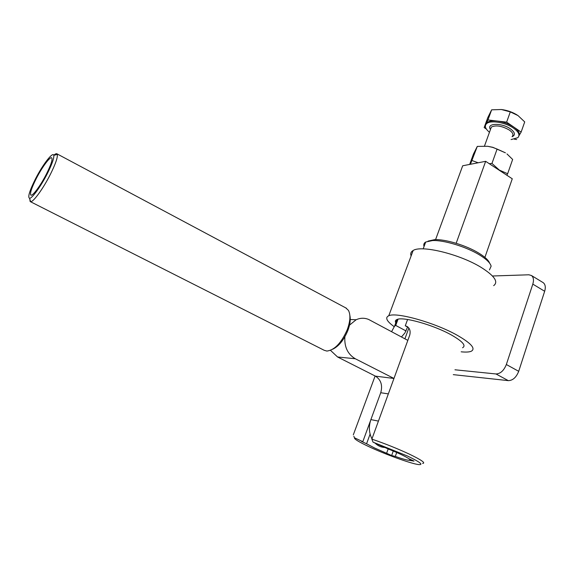 <?xml version="1.0" encoding="UTF-8"?>
<svg xmlns="http://www.w3.org/2000/svg" width="574" height="574" viewBox="0 0 574 574"><rect width="100%" height="100%" fill="white"/><g stroke="black" fill="none" stroke-linecap="round" stroke-linejoin="round"><path stroke-width="0.86" d="M385.082 447.483C381.315 447.39 377.986 445.941 375.102 443.128M371.966 438.873C368.939 432.832 368.58 426.41 370.883 419.601L380.734 392.731C382.779 385.319 381.014 379.794 375.446 376.142L337.562 356.978L330.502 350.348M344.866 336.802C344.242 346.926 347.715 354.237 355.284 358.75L393.965 378.46M407.834 340.375L368.68 319.474C364.512 317.766 360.336 317.853 356.153 319.732L349.516 325.121M484.901 257.382L512.273 178.794L485.661 161.323L462.687 165.778L435.573 239.623M456.172 243.283L485.661 161.323M428.053 241.109L434.683 239.638C445.46 239.121 466.325 245.435 478.759 253.084C484.908 256.851 488.531 260.216 489.636 263.186M489.45 269.909L491.129 266.178C490.332 262.942 486.429 259.175 479.412 254.863C466.196 246.741 443.996 240.018 432.588 240.549L425.7 242.027C423.935 243.096 423.382 244.596 424.043 246.511M370.553 420.555L362.804 441.686L361.426 441.363L366.571 443.767L370.108 434.088M404.914 338.818L408.832 328.077M366.571 443.767L374.542 447.978L391.662 455.519L395.307 456.43C402.482 458.949 407.188 460.248 409.434 460.334L414.012 461.101L408.882 458.691C405.129 456.237 398.277 453.008 388.318 449.004L373.035 442.152L407.54 456.043C420.29 462.228 423.921 465.069 418.432 464.56C410.74 463.605 384.903 454.206 368.616 446.529C358.721 441.858 354 438.938 354.452 437.775L353.857 436.254M373.035 442.152L371.866 439.132C384.939 443.58 397.502 448.61 409.542 454.221C421.553 460.032 425.915 463.103 422.622 463.433M375.123 375.977L353.311 434.848M398.04 319.201L395.737 325.415L394.553 326.168L391.576 331.7M371.866 439.132L409.721 335.18C410.711 331.212 409.843 328.306 407.102 326.47L405.273 325.802L407.59 319.488M362.804 441.686L354.452 437.775M407.569 327.044L405.151 332.368M404.935 332.949L401.441 336.967M386.646 453.173L388.168 448.933M391.662 455.519L393.262 451.021M395.307 456.43L396.699 452.499M410.145 460.14L410.403 459.408M405.273 325.802L408.308 327.445M395.737 325.415L406.119 331.004L395.701 325.422M454.96 369.785L495.972 373.961C500.42 373.774 503.879 370.632 506.347 364.519L532.816 284.116C533.999 280.069 533.547 277.199 531.438 275.506L528.848 274.788L492.485 276.001M453.281 374.643L508.32 380.641L495.972 373.961M506.347 364.519L518.702 371.313L544.669 291.276L532.816 284.116M542.803 282.415L543.205 282.659C545.343 284.374 545.831 287.244 544.669 291.276M518.702 371.313C516.27 377.391 512.812 380.497 508.32 380.641M462.565 347.758C466.339 345.67 462.601 341.401 451.343 334.951C433.564 324.934 403.027 316.396 397.021 319.496C395.364 320.163 394.955 321.282 395.78 322.853M461.166 351.812C465.815 352.293 469.166 352.113 471.218 351.274C475.939 348.683 471.268 343.338 457.213 335.252C434.827 322.602 396.29 311.847 388.785 315.736C384.838 317.587 386.625 321.225 394.144 326.642M493.662 285.658C498.698 281.899 494.444 275.764 480.912 267.254C459.351 253.988 421.187 244.854 413.144 250.508C410.912 251.785 410.238 253.6 411.106 255.961M511.097 139.568L517.841 137.681C520.195 135.148 518.767 131.97 513.558 128.153C505.429 122.341 490.318 119.901 486.558 123.675C484.327 125.957 485.295 128.82 489.464 132.285M497.235 121.042C503.441 121.882 508.995 123.912 513.917 127.141L506.634 122.14L487.95 119.952L486.042 123.797L486.924 122.685C488.919 121.071 492.356 120.526 497.235 121.042M485.769 124.623L484.162 127.572L486.357 129.05M514.412 139.224L516.7 139.511M518.946 135.765L521.135 132.099L513.917 127.141C518.43 130.384 520.109 133.261 518.946 135.758M518.006 115.575C513.12 112.332 507.581 110.316 501.396 109.519L510.293 111.894L518.006 115.575L524.715 121.903L521.135 132.099M484.162 127.572L487.792 117.62L491.638 109.828L501.396 109.519M506.634 122.14L510.293 111.894M487.95 119.952L491.638 109.828M470.422 164.279L477.295 146.399L473.485 153.976L469.668 164.422M472.129 160.569L478.128 162.779M489.263 163.683L491.961 163.432L497.098 149.068L492.714 147.389L487.656 146.277L477.295 146.399M506.957 153.925L512.647 159.45L507.638 173.735L499.315 170.076L491.961 163.432M487.656 146.277L492.887 147.331L505.421 152.828L497.098 149.068M507.638 173.735L506.856 175.242M501.784 171.906L496.338 168.333M476.341 163.131L471.649 164.042M46.451 174.001C50.964 164.903 52.729 159.529 51.746 157.886C50.239 156.142 42.038 167.199 36.212 178.679C31.642 187.798 29.834 193.259 30.795 195.038C32.223 196.839 40.532 185.732 46.451 174.001M35.394 179.045C29.504 190.877 27.566 197.298 29.568 198.303C32.022 198.582 40.962 186.213 47.333 173.599C52.047 164.164 54.193 158.08 53.791 155.346C52.995 151.249 42.691 164.652 35.394 179.045M53.769 155.289C55.334 153.861 56.41 153.38 56.998 153.854L57.321 154.413C57.809 157.412 55.47 164.114 50.29 174.525C43.272 188.444 33.385 202.07 30.673 201.704L30.135 201.531L29.776 198.941M349.846 315.413C350.757 319.481 350.09 324.532 347.844 330.545C343.862 340.045 338.803 346.273 332.676 349.243M236.352 305.849L324.188 350.284L326.864 351.066C334.577 350.09 341.372 342.965 347.248 329.698C350.319 321.239 350.721 314.796 348.44 310.376L345.756 307.879M370.883 419.601L378.438 421.101M380.734 392.731L388.347 393.886M375.446 376.142L393.958 378.467M337.562 356.978L355.284 358.75M405.352 325.817L408.243 327.381M490.483 129.459C485.834 123.116 501.654 122.499 510.458 128.863C515.122 132.422 515.674 135.041 512.101 136.72M512.209 136.411C513.787 134.718 512.826 132.601 509.332 130.047C501.884 125.871 495.893 124.881 491.351 127.076L490.591 129.172M350.248 319.531L356.153 319.732M434.683 239.638L432.588 240.549M394.553 326.168L397.021 319.496M423.167 248.872L425.7 242.027M409.434 460.334L409.85 459.143M531.438 275.506L543.205 282.659M388.785 315.736L413.144 250.508M486.558 123.675L486.924 122.685M484.492 146.011L490.677 128.942M29.568 198.303L30.673 201.704M30.429 201.682L235.72 305.533M56.998 153.854L346.474 308.267M53.791 155.346L57.321 154.413"/></g></svg>

